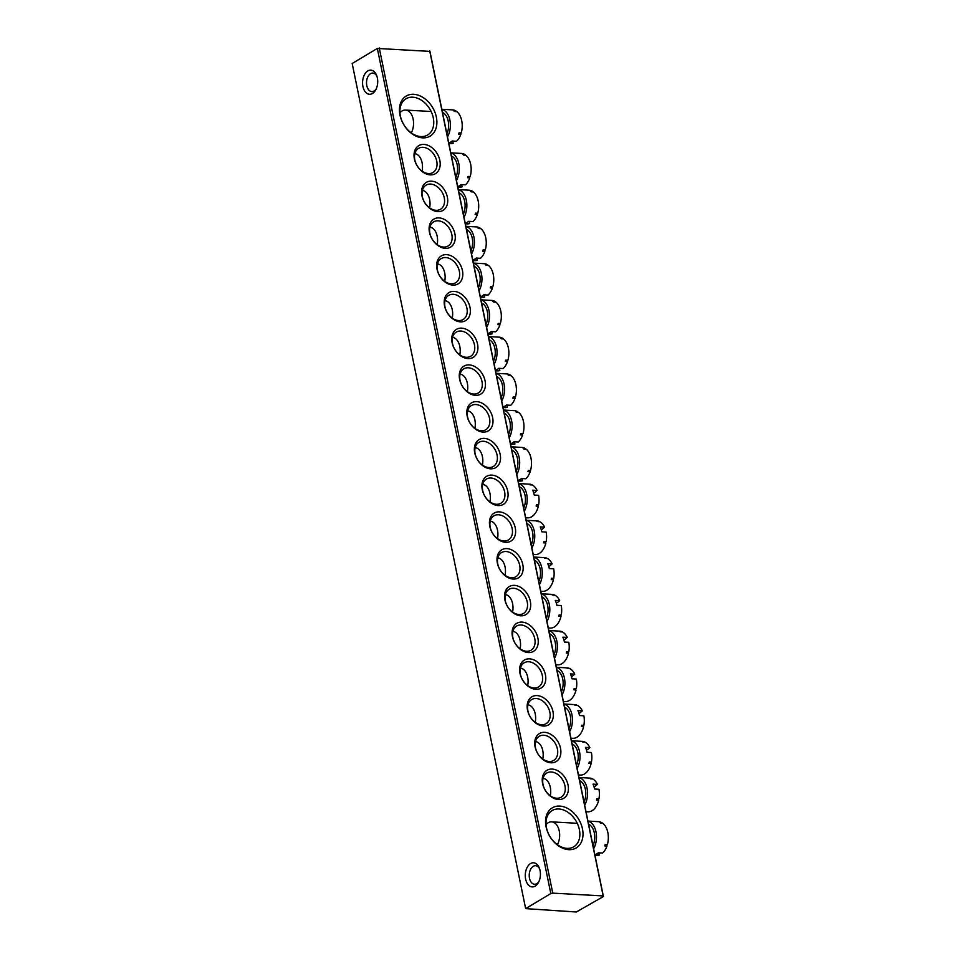 <?xml version="1.0" encoding="UTF-8"?>
<svg xmlns="http://www.w3.org/2000/svg" width="960" height="960" viewBox="0 0 960 960"><rect width="100%" height="100%" fill="white"/><g stroke="black" fill="none" stroke-linecap="round" stroke-linejoin="round"><path stroke-width="1.44" d="M372.456 93.492A12.096 7.56 93.2 0 1 362.928 86.52A12.096 7.56 93.2 0 1 367.824 70.92A12.096 7.56 93.2 0 1 376.584 75.312A12.096 7.56 93.2 0 1 375.78 89.784A12.096 7.56 93.2 0 1 372.456 93.492M376.932 76.26A9.276 5.796 -86.8 0 0 372.852 73.068A9.276 5.796 -86.8 0 0 370.56 73.668A9.276 5.796 -86.8 0 0 366.552 83.856A9.276 5.796 -86.8 0 0 371.82 91.596A9.276 5.796 -86.8 0 0 374.112 90.996A9.276 5.796 -86.8 0 0 376.224 88.872M535.164 886.128A12.096 7.56 93.2 0 1 525.636 879.156A12.096 7.56 93.2 0 1 530.532 863.556A12.096 7.56 93.2 0 1 539.292 867.948A12.096 7.56 93.2 0 1 538.488 882.42A12.096 7.56 93.2 0 1 535.164 886.128M539.64 868.896A9.276 5.796 -86.8 0 0 535.56 865.704A9.276 5.796 -86.8 0 0 533.256 866.304A9.276 5.796 -86.8 0 0 529.26 876.492A9.276 5.796 -86.8 0 0 534.516 884.232A9.276 5.796 -86.8 0 0 536.82 883.632A9.276 5.796 -86.8 0 0 538.932 881.508M568.752 849.66A23.34 16.788 -120.9 0 1 546.084 826.848A23.34 16.788 -120.9 0 1 559.8 806.088A23.34 16.788 -120.9 0 1 582.468 828.888A23.34 16.788 -120.9 0 1 568.752 849.66M558.888 808.992A21.096 15.168 59.1 0 0 552.108 810.576A21.096 15.168 59.1 0 0 547.824 832.2A21.096 15.168 59.1 0 0 566.976 848.364A21.096 15.168 59.1 0 0 573.756 846.78A21.096 15.168 59.1 0 0 578.052 825.156A21.096 15.168 59.1 0 0 558.888 808.992M422.64 137.856A23.34 16.788 -120.9 0 1 399.972 115.056A23.34 16.788 -120.9 0 1 413.688 94.296A23.34 16.788 -120.9 0 1 436.356 117.096A23.34 16.788 -120.9 0 1 422.64 137.856M412.776 97.2A21.096 15.168 59.1 0 0 405.996 98.772A21.096 15.168 59.1 0 0 401.712 120.396A21.096 15.168 59.1 0 0 420.864 136.56A21.096 15.168 59.1 0 0 427.644 134.988A21.096 15.168 59.1 0 0 431.94 113.352A21.096 15.168 59.1 0 0 412.776 97.2M430.236 174.864A16.308 11.724 -120.9 0 1 414.396 158.928A16.308 11.724 -120.9 0 1 423.984 144.42A16.308 11.724 -120.9 0 1 439.824 160.356A16.308 11.724 -120.9 0 1 430.236 174.864M423.072 147.324A14.064 10.116 59.1 0 0 418.548 148.38A14.064 10.116 59.1 0 0 415.692 162.792A14.064 10.116 59.1 0 0 428.46 173.568A14.064 10.116 59.1 0 0 432.984 172.512A14.064 10.116 59.1 0 0 435.84 158.1A14.064 10.116 59.1 0 0 423.072 147.324M437.772 211.608A16.308 11.724 -120.9 0 1 421.932 195.684A16.308 11.724 -120.9 0 1 431.52 181.164A16.308 11.724 -120.9 0 1 447.36 197.1A16.308 11.724 -120.9 0 1 437.772 211.608M430.62 184.068A14.064 10.116 59.1 0 0 426.096 185.124A14.064 10.116 59.1 0 0 423.228 199.536A14.064 10.116 59.1 0 0 435.996 210.312A14.064 10.116 59.1 0 0 440.52 209.256A14.064 10.116 59.1 0 0 443.388 194.844A14.064 10.116 59.1 0 0 430.62 184.068M445.32 248.352A16.308 11.724 -120.9 0 1 429.48 232.428A16.308 11.724 -120.9 0 1 439.068 217.908A16.308 11.724 -120.9 0 1 454.908 233.844A16.308 11.724 -120.9 0 1 445.32 248.352M438.156 220.812A14.064 10.116 59.1 0 0 433.632 221.868A14.064 10.116 59.1 0 0 430.776 236.28A14.064 10.116 59.1 0 0 443.544 247.056A14.064 10.116 59.1 0 0 448.068 246.012A14.064 10.116 59.1 0 0 450.924 231.588A14.064 10.116 59.1 0 0 438.156 220.812M452.856 285.096A16.308 11.724 -120.9 0 1 437.016 269.172A16.308 11.724 -120.9 0 1 446.616 254.652A16.308 11.724 -120.9 0 1 462.444 270.588A16.308 11.724 -120.9 0 1 452.856 285.096M445.704 257.556A14.064 10.116 59.1 0 0 441.18 258.612A14.064 10.116 59.1 0 0 438.312 273.024A14.064 10.116 59.1 0 0 451.092 283.8A14.064 10.116 59.1 0 0 455.604 282.756A14.064 10.116 59.1 0 0 458.472 268.332A14.064 10.116 59.1 0 0 445.704 257.556M460.404 321.852A16.308 11.724 -120.9 0 1 444.564 305.916A16.308 11.724 -120.9 0 1 454.152 291.396A16.308 11.724 -120.9 0 1 469.992 307.332A16.308 11.724 -120.9 0 1 460.404 321.852M453.24 294.3A14.064 10.116 59.1 0 0 448.716 295.356A14.064 10.116 59.1 0 0 445.86 309.768A14.064 10.116 59.1 0 0 458.628 320.544A14.064 10.116 59.1 0 0 463.152 319.5A14.064 10.116 59.1 0 0 466.008 305.076A14.064 10.116 59.1 0 0 453.24 294.3M467.94 358.596A16.308 11.724 -120.9 0 1 452.112 342.66A16.308 11.724 -120.9 0 1 461.7 328.14A16.308 11.724 -120.9 0 1 477.54 344.076A16.308 11.724 -120.9 0 1 467.94 358.596M460.788 331.044A14.064 10.116 59.1 0 0 456.264 332.1A14.064 10.116 59.1 0 0 453.408 346.524A14.064 10.116 59.1 0 0 466.176 357.288A14.064 10.116 59.1 0 0 470.7 356.244A14.064 10.116 59.1 0 0 473.556 341.82A14.064 10.116 59.1 0 0 460.788 331.044M475.488 395.34A16.308 11.724 -120.9 0 1 459.648 379.404A16.308 11.724 -120.9 0 1 469.236 364.896A16.308 11.724 -120.9 0 1 485.076 380.82A16.308 11.724 -120.9 0 1 475.488 395.34M468.324 367.788A14.064 10.116 59.1 0 0 463.8 368.844A14.064 10.116 59.1 0 0 460.944 383.268A14.064 10.116 59.1 0 0 473.712 394.044A14.064 10.116 59.1 0 0 478.236 392.988A14.064 10.116 59.1 0 0 481.092 378.564A14.064 10.116 59.1 0 0 468.324 367.788M483.036 432.084A16.308 11.724 -120.9 0 1 467.196 416.148A16.308 11.724 -120.9 0 1 476.784 401.64A16.308 11.724 -120.9 0 1 492.624 417.564A16.308 11.724 -120.9 0 1 483.036 432.084M475.872 404.532A14.064 10.116 59.1 0 0 471.348 405.588A14.064 10.116 59.1 0 0 468.492 420.012A14.064 10.116 59.1 0 0 481.26 430.788A14.064 10.116 59.1 0 0 485.784 429.732A14.064 10.116 59.1 0 0 488.64 415.308A14.064 10.116 59.1 0 0 475.872 404.532M490.572 468.828A16.308 11.724 -120.9 0 1 474.732 452.892A16.308 11.724 -120.9 0 1 484.32 438.384A16.308 11.724 -120.9 0 1 500.16 454.32A16.308 11.724 -120.9 0 1 490.572 468.828M483.408 441.276A14.064 10.116 59.1 0 0 478.884 442.332A14.064 10.116 59.1 0 0 476.028 456.756A14.064 10.116 59.1 0 0 488.796 467.532A14.064 10.116 59.1 0 0 493.32 466.476A14.064 10.116 59.1 0 0 496.188 452.052A14.064 10.116 59.1 0 0 483.408 441.276M558.456 799.524A16.308 11.724 -120.9 0 1 542.616 783.588A16.308 11.724 -120.9 0 1 552.204 769.08A16.308 11.724 -120.9 0 1 568.044 785.016A16.308 11.724 -120.9 0 1 558.456 799.524M551.292 771.984A14.064 10.116 59.1 0 0 546.768 773.04A14.064 10.116 59.1 0 0 543.912 787.452A14.064 10.116 59.1 0 0 556.68 798.228A14.064 10.116 59.1 0 0 561.204 797.172A14.064 10.116 59.1 0 0 564.06 782.76A14.064 10.116 59.1 0 0 551.292 771.984M550.908 762.78A16.308 11.724 -120.9 0 1 535.08 746.844A16.308 11.724 -120.9 0 1 544.668 732.336A16.308 11.724 -120.9 0 1 560.508 748.272A16.308 11.724 -120.9 0 1 550.908 762.78M543.756 735.24A14.064 10.116 59.1 0 0 539.232 736.296A14.064 10.116 59.1 0 0 536.376 750.708A14.064 10.116 59.1 0 0 549.144 761.484A14.064 10.116 59.1 0 0 553.668 760.428A14.064 10.116 59.1 0 0 556.524 746.016A14.064 10.116 59.1 0 0 543.756 735.24M543.372 726.036A16.308 11.724 -120.9 0 1 527.532 710.1A16.308 11.724 -120.9 0 1 537.12 695.592A16.308 11.724 -120.9 0 1 552.96 711.528A16.308 11.724 -120.9 0 1 543.372 726.036M536.208 698.496A14.064 10.116 59.1 0 0 531.684 699.552A14.064 10.116 59.1 0 0 528.828 713.964A14.064 10.116 59.1 0 0 541.596 724.74A14.064 10.116 59.1 0 0 546.12 723.684A14.064 10.116 59.1 0 0 548.976 709.272A14.064 10.116 59.1 0 0 536.208 698.496M535.824 689.292A16.308 11.724 -120.9 0 1 519.984 673.356A16.308 11.724 -120.9 0 1 529.584 658.848A16.308 11.724 -120.9 0 1 545.412 674.784A16.308 11.724 -120.9 0 1 535.824 689.292M528.672 661.752A14.064 10.116 59.1 0 0 524.148 662.808A14.064 10.116 59.1 0 0 521.28 677.22A14.064 10.116 59.1 0 0 534.06 687.996A14.064 10.116 59.1 0 0 538.584 686.94A14.064 10.116 59.1 0 0 541.44 672.528A14.064 10.116 59.1 0 0 528.672 661.752M528.288 652.548A16.308 11.724 -120.9 0 1 512.448 636.612A16.308 11.724 -120.9 0 1 522.036 622.104A16.308 11.724 -120.9 0 1 537.876 638.04A16.308 11.724 -120.9 0 1 528.288 652.548M521.124 625.008A14.064 10.116 59.1 0 0 516.6 626.064A14.064 10.116 59.1 0 0 513.744 640.476A14.064 10.116 59.1 0 0 526.512 651.252A14.064 10.116 59.1 0 0 531.036 650.196A14.064 10.116 59.1 0 0 533.892 635.784A14.064 10.116 59.1 0 0 521.124 625.008M520.74 615.804A16.308 11.724 -120.9 0 1 504.9 599.868A16.308 11.724 -120.9 0 1 514.488 585.36A16.308 11.724 -120.9 0 1 530.328 601.296A16.308 11.724 -120.9 0 1 520.74 615.804M513.588 588.264A14.064 10.116 59.1 0 0 509.064 589.308A14.064 10.116 59.1 0 0 506.196 603.732A14.064 10.116 59.1 0 0 518.976 614.508A14.064 10.116 59.1 0 0 523.488 613.452A14.064 10.116 59.1 0 0 526.356 599.04A14.064 10.116 59.1 0 0 513.588 588.264M513.204 579.06A16.308 11.724 -120.9 0 1 497.364 563.124A16.308 11.724 -120.9 0 1 506.952 548.616A16.308 11.724 -120.9 0 1 522.792 564.552A16.308 11.724 -120.9 0 1 513.204 579.06M506.04 551.52A14.064 10.116 59.1 0 0 501.516 552.564A14.064 10.116 59.1 0 0 498.66 566.988A14.064 10.116 59.1 0 0 511.428 577.764A14.064 10.116 59.1 0 0 515.952 576.708A14.064 10.116 59.1 0 0 518.808 562.296A14.064 10.116 59.1 0 0 506.04 551.52M505.656 542.316A16.308 11.724 -120.9 0 1 489.816 526.38A16.308 11.724 -120.9 0 1 499.404 511.872A16.308 11.724 -120.9 0 1 515.244 527.808A16.308 11.724 -120.9 0 1 505.656 542.316M498.492 514.776A14.064 10.116 59.1 0 0 493.98 515.82A14.064 10.116 59.1 0 0 491.112 530.244A14.064 10.116 59.1 0 0 503.88 541.02A14.064 10.116 59.1 0 0 508.404 539.964A14.064 10.116 59.1 0 0 511.272 525.552A14.064 10.116 59.1 0 0 498.492 514.776M498.12 505.572A16.308 11.724 -120.9 0 1 482.28 489.636A16.308 11.724 -120.9 0 1 491.868 475.128A16.308 11.724 -120.9 0 1 507.708 491.064A16.308 11.724 -120.9 0 1 498.12 505.572M490.956 478.032A14.064 10.116 59.1 0 0 486.432 479.076A14.064 10.116 59.1 0 0 483.576 493.5A14.064 10.116 59.1 0 0 496.344 504.276A14.064 10.116 59.1 0 0 500.868 503.22A14.064 10.116 59.1 0 0 503.724 488.796A14.064 10.116 59.1 0 0 490.956 478.032M429.948 51.384L603.42 896.508L576.324 912L525.648 908.616L550.812 893.568L377.34 48.444L429.948 51.384M379.272 48L552.756 893.124L603.168 895.944L429.684 50.82M525.648 908.616L352.176 63.492L377.34 48.444M552.756 893.124L550.812 893.568M475.188 447.624A14.064 8.784 93.2 0 1 482.412 456.612A14.064 8.784 93.2 0 1 482.436 465.108M511.764 449.988A14.064 8.784 93.2 0 1 517.488 458.58A14.064 8.784 93.2 0 1 516.156 471.372M511.128 446.892A16.872 10.548 93.2 0 1 519.168 457.572A16.872 10.548 93.2 0 1 516.792 474.468M511.116 446.808L521.88 447.408A16.872 10.548 93.2 0 1 525.372 448.584L523.176 448.464A16.872 10.548 93.2 0 1 523.968 449.04L526.152 449.16A16.872 10.548 93.2 0 1 531 458.232A16.872 10.548 93.2 0 1 530.532 470.484L528.336 470.364A16.872 10.548 93.2 0 1 527.94 471.648L530.136 471.768L528.324 470.448M530.136 471.768A16.872 10.548 93.2 0 1 525.804 478.776L521.412 478.536A16.872 10.548 93.2 0 1 518.064 480.54L522.444 480.78A16.872 10.548 93.2 0 1 519.996 481.104L518.136 480.996M521.988 478.56L522.444 480.78M534.756 492.42L537.06 490.416L532.668 490.164A16.872 10.548 93.2 0 1 534.228 495.072L538.608 495.312A16.872 10.548 93.2 0 1 538.62 504.876L536.424 504.756A16.872 10.548 93.2 0 1 536.148 506.112L538.332 506.232A16.872 10.548 93.2 0 1 533.148 515.7A16.872 10.548 93.2 0 1 527.532 517.848L525.672 517.74M538.332 506.232L536.316 505.32M518.652 483.552L529.428 484.152A16.872 10.548 93.2 0 1 531.468 484.596L531.396 484.92M531.468 484.596L529.272 484.476A16.872 10.548 93.2 0 1 530.112 484.848L532.308 484.968A16.872 10.548 93.2 0 1 537.06 490.416M518.676 483.636A16.872 10.548 93.2 0 1 526.704 494.316A16.872 10.548 93.2 0 1 524.34 511.212M519.312 486.732A14.064 8.784 93.2 0 1 523.704 508.116M482.724 484.368A14.064 8.784 93.2 0 1 489.972 501.852M546.048 824.556A14.064 8.784 93.2 0 1 551.64 821.856A14.064 8.784 93.2 0 1 559.236 830.88A14.064 8.784 93.2 0 1 557.4 844.704M588.588 824.256A14.064 8.784 93.2 0 1 594.312 832.848A14.064 8.784 93.2 0 1 592.98 845.652M587.964 821.16A16.872 10.548 93.2 0 1 595.992 831.84A16.872 10.548 93.2 0 1 593.616 848.748M587.94 821.076L598.704 821.676A16.872 10.548 93.2 0 1 602.196 822.864L600.012 822.732A16.872 10.548 93.2 0 1 600.792 823.308L602.988 823.428A16.872 10.548 93.2 0 1 607.824 832.5A16.872 10.548 93.2 0 1 607.356 844.752L605.172 844.632A16.872 10.548 93.2 0 1 604.764 845.916L606.96 846.036L605.148 844.716M606.96 846.036A16.872 10.548 93.2 0 1 602.628 853.044L598.248 852.804A16.872 10.548 93.2 0 1 594.888 854.808L599.268 855.06A16.872 10.548 93.2 0 1 596.82 855.372L594.96 855.264M598.812 852.84L599.268 855.06M399.948 112.752A14.064 8.784 93.2 0 1 405.528 110.064A14.064 8.784 93.2 0 1 413.136 119.088A14.064 8.784 93.2 0 1 411.3 132.912M442.488 112.464A14.064 8.784 93.2 0 1 448.2 121.044A14.064 8.784 93.2 0 1 446.868 133.848M441.852 109.368A16.872 10.548 93.2 0 1 449.88 120.048A16.872 10.548 93.2 0 1 447.504 136.944M441.828 109.272L452.592 109.884A16.872 10.548 93.2 0 1 456.084 111.06L453.9 110.94A16.872 10.548 93.2 0 1 454.68 111.516L456.876 111.636A16.872 10.548 93.2 0 1 461.724 120.708A16.872 10.548 93.2 0 1 461.244 132.96L459.06 132.84A16.872 10.548 93.2 0 1 458.652 134.124L460.848 134.244L459.036 132.912M460.848 134.244A16.872 10.548 93.2 0 1 456.516 141.252L452.136 141.012A16.872 10.548 93.2 0 1 448.776 143.016L453.168 143.256A16.872 10.548 93.2 0 1 450.708 143.58L448.848 143.472M452.712 141.036L453.168 143.256M467.64 410.88A14.064 8.784 93.2 0 1 474.876 419.868A14.064 8.784 93.2 0 1 474.888 428.352M504.228 413.244A14.064 8.784 93.2 0 1 509.94 421.836A14.064 8.784 93.2 0 1 508.62 434.628M503.592 410.148A16.872 10.548 93.2 0 1 511.62 420.828A16.872 10.548 93.2 0 1 509.244 437.724M503.568 410.052L514.332 410.664A16.872 10.548 93.2 0 1 517.836 411.84L515.64 411.72A16.872 10.548 93.2 0 1 516.42 412.296L518.616 412.416A16.872 10.548 93.2 0 1 523.464 421.488A16.872 10.548 93.2 0 1 522.996 433.74L520.8 433.62A16.872 10.548 93.2 0 1 520.392 434.904L522.588 435.024L520.776 433.704M522.588 435.024A16.872 10.548 93.2 0 1 518.256 442.032L513.876 441.792A16.872 10.548 93.2 0 1 510.516 443.796L514.908 444.036A16.872 10.548 93.2 0 1 512.448 444.36L510.588 444.252M514.452 441.816L514.908 444.036M542.304 529.164L544.596 527.16L540.216 526.908A16.872 10.548 93.2 0 1 541.776 531.816L546.156 532.056A16.872 10.548 93.2 0 1 546.168 541.632L543.972 541.5A16.872 10.548 93.2 0 1 543.684 542.856L545.88 542.976A16.872 10.548 93.2 0 1 540.684 552.444A16.872 10.548 93.2 0 1 535.08 554.592L533.22 554.484M545.88 542.976L543.864 542.064M526.2 520.296L536.964 520.896A16.872 10.548 93.2 0 1 539.016 521.34L538.944 521.664M539.016 521.34L536.82 521.22A16.872 10.548 93.2 0 1 537.66 521.592L539.844 521.724A16.872 10.548 93.2 0 1 544.596 527.16M526.212 520.38A16.872 10.548 93.2 0 1 534.252 531.06A16.872 10.548 93.2 0 1 531.876 547.956M526.848 523.476A14.064 8.784 93.2 0 1 531.24 544.86M490.272 521.112A14.064 8.784 93.2 0 1 497.52 538.596M460.104 374.136A14.064 8.784 93.2 0 1 467.328 383.124A14.064 8.784 93.2 0 1 467.352 391.608M496.68 376.5A14.064 8.784 93.2 0 1 502.404 385.092A14.064 8.784 93.2 0 1 501.072 397.884M496.044 373.404A16.872 10.548 93.2 0 1 504.084 384.084A16.872 10.548 93.2 0 1 501.708 400.98M496.032 373.308L506.796 373.92A16.872 10.548 93.2 0 1 510.288 375.096L508.092 374.976A16.872 10.548 93.2 0 1 508.884 375.552L511.068 375.672A16.872 10.548 93.2 0 1 515.916 384.744A16.872 10.548 93.2 0 1 515.448 396.996L513.252 396.876A16.872 10.548 93.2 0 1 512.856 398.16L515.04 398.28L513.228 396.948M515.04 398.28A16.872 10.548 93.2 0 1 510.72 405.288L506.328 405.048A16.872 10.548 93.2 0 1 502.98 407.052L507.36 407.292A16.872 10.548 93.2 0 1 504.912 407.616L503.052 407.508M506.904 405.072L507.36 407.292M549.84 565.908L552.144 563.904L547.752 563.664A16.872 10.548 93.2 0 1 549.312 568.56L553.692 568.8A16.872 10.548 93.2 0 1 553.704 578.376L551.508 578.244A16.872 10.548 93.2 0 1 551.232 579.6L553.416 579.72A16.872 10.548 93.2 0 1 548.232 589.188A16.872 10.548 93.2 0 1 542.616 591.336L540.756 591.228M553.416 579.72L551.4 578.808M533.736 557.04L544.512 557.64A16.872 10.548 93.2 0 1 546.552 558.084L546.48 558.408M546.552 558.084L544.368 557.964A16.872 10.548 93.2 0 1 545.196 558.336L547.392 558.468A16.872 10.548 93.2 0 1 552.144 563.904M533.76 557.124A16.872 10.548 93.2 0 1 541.788 567.804A16.872 10.548 93.2 0 1 539.424 584.7M534.396 560.22A14.064 8.784 93.2 0 1 538.788 581.616M497.808 557.856A14.064 8.784 93.2 0 1 505.056 575.34M452.556 337.392A14.064 8.784 93.2 0 1 459.792 346.38A14.064 8.784 93.2 0 1 459.804 354.864M489.144 339.756A14.064 8.784 93.2 0 1 494.856 348.336A14.064 8.784 93.2 0 1 493.524 361.14M488.508 336.66A16.872 10.548 93.2 0 1 496.536 347.34A16.872 10.548 93.2 0 1 494.16 364.236M488.484 336.564L499.248 337.176A16.872 10.548 93.2 0 1 502.74 338.352L500.556 338.232A16.872 10.548 93.2 0 1 501.336 338.808L503.532 338.928A16.872 10.548 93.2 0 1 508.38 348A16.872 10.548 93.2 0 1 507.9 360.252L505.716 360.132A16.872 10.548 93.2 0 1 505.308 361.416L507.504 361.536L505.692 360.204M507.504 361.536A16.872 10.548 93.2 0 1 503.172 368.544L498.792 368.304A16.872 10.548 93.2 0 1 495.432 370.308L499.824 370.548A16.872 10.548 93.2 0 1 497.364 370.872L495.504 370.764M499.368 368.328L499.824 370.548M557.388 602.652L559.68 600.648L555.3 600.408A16.872 10.548 93.2 0 1 556.86 605.304L561.24 605.544A16.872 10.548 93.2 0 1 561.252 615.12L559.056 614.988A16.872 10.548 93.2 0 1 558.768 616.344L560.964 616.464A16.872 10.548 93.2 0 1 555.768 625.932A16.872 10.548 93.2 0 1 550.164 628.08L548.304 627.972M560.964 616.464L558.948 615.552M541.284 593.784L552.048 594.384A16.872 10.548 93.2 0 1 554.1 594.828L554.028 595.152M554.1 594.828L551.904 594.708A16.872 10.548 93.2 0 1 552.744 595.08L554.928 595.212A16.872 10.548 93.2 0 1 559.68 600.648M541.308 593.868A16.872 10.548 93.2 0 1 549.336 604.548A16.872 10.548 93.2 0 1 546.96 621.456M541.932 596.964A14.064 8.784 93.2 0 1 546.324 618.36M505.356 594.6A14.064 8.784 93.2 0 1 512.604 612.084M445.008 300.648A14.064 8.784 93.2 0 1 452.244 309.636A14.064 8.784 93.2 0 1 452.256 318.12M481.596 303.012A14.064 8.784 93.2 0 1 487.32 311.592A14.064 8.784 93.2 0 1 485.988 324.396M480.96 299.916A16.872 10.548 93.2 0 1 489 310.596A16.872 10.548 93.2 0 1 486.624 327.492M480.948 299.82L491.712 300.432A16.872 10.548 93.2 0 1 495.204 301.608L493.008 301.488A16.872 10.548 93.2 0 1 493.788 302.064L495.984 302.184A16.872 10.548 93.2 0 1 500.832 311.256A16.872 10.548 93.2 0 1 500.364 323.508L498.168 323.388A16.872 10.548 93.2 0 1 497.772 324.672L499.956 324.792L498.144 323.46M499.956 324.792A16.872 10.548 93.2 0 1 495.636 331.8L491.244 331.56A16.872 10.548 93.2 0 1 487.896 333.564L492.276 333.804A16.872 10.548 93.2 0 1 489.828 334.128L487.956 334.02M491.82 331.584L492.276 333.804M564.924 639.396L567.228 637.392L562.848 637.152A16.872 10.548 93.2 0 1 564.396 642.048L568.788 642.288A16.872 10.548 93.2 0 1 568.788 651.864L566.604 651.732A16.872 10.548 93.2 0 1 566.316 653.088L568.5 653.208A16.872 10.548 93.2 0 1 563.316 662.676A16.872 10.548 93.2 0 1 557.712 664.824L555.84 664.716M568.5 653.208L566.496 652.296M548.82 630.528L559.596 631.128A16.872 10.548 93.2 0 1 561.636 631.572L561.576 631.896M561.636 631.572L559.452 631.452A16.872 10.548 93.2 0 1 560.28 631.824L562.476 631.956A16.872 10.548 93.2 0 1 567.228 637.392M548.844 630.624A16.872 10.548 93.2 0 1 556.884 641.292A16.872 10.548 93.2 0 1 554.508 658.2M549.48 633.708A14.064 8.784 93.2 0 1 553.872 655.104M512.892 631.344A14.064 8.784 93.2 0 1 520.14 648.828M437.472 263.892A14.064 8.784 93.2 0 1 444.708 272.892A14.064 8.784 93.2 0 1 444.72 281.376M474.06 266.268A14.064 8.784 93.2 0 1 479.772 274.848A14.064 8.784 93.2 0 1 478.44 287.652M473.424 263.172A16.872 10.548 93.2 0 1 481.452 273.852A16.872 10.548 93.2 0 1 479.076 290.748M473.4 263.076L484.164 263.688A16.872 10.548 93.2 0 1 487.656 264.864L485.472 264.744A16.872 10.548 93.2 0 1 486.252 265.32L488.448 265.44A16.872 10.548 93.2 0 1 493.284 274.512A16.872 10.548 93.2 0 1 492.816 286.764L490.632 286.644A16.872 10.548 93.2 0 1 490.224 287.928L492.42 288.048L490.608 286.716M492.42 288.048A16.872 10.548 93.2 0 1 488.088 295.056L483.708 294.804A16.872 10.548 93.2 0 1 480.348 296.82L484.728 297.06A16.872 10.548 93.2 0 1 482.28 297.384L480.42 297.276M484.272 294.84L484.728 297.06M572.472 676.14L574.764 674.136L570.384 673.896A16.872 10.548 93.2 0 1 571.944 678.792L576.324 679.044A16.872 10.548 93.2 0 1 576.336 688.608L574.14 688.488A16.872 10.548 93.2 0 1 573.852 689.832L576.048 689.952A16.872 10.548 93.2 0 1 570.852 699.42A16.872 10.548 93.2 0 1 565.248 701.568L563.388 701.472M576.048 689.952L574.032 689.04M556.368 667.272L567.132 667.872A16.872 10.548 93.2 0 1 569.184 668.316L569.112 668.64M569.184 668.316L566.988 668.196A16.872 10.548 93.2 0 1 567.828 668.568L570.012 668.7A16.872 10.548 93.2 0 1 574.764 674.136M556.392 667.368A16.872 10.548 93.2 0 1 564.42 678.036A16.872 10.548 93.2 0 1 562.044 694.944M557.028 670.464A14.064 8.784 93.2 0 1 561.408 691.848M520.44 668.088A14.064 8.784 93.2 0 1 527.688 685.572M429.924 227.148A14.064 8.784 93.2 0 1 437.16 236.148A14.064 8.784 93.2 0 1 437.172 244.632M466.512 229.524A14.064 8.784 93.2 0 1 472.236 238.104A14.064 8.784 93.2 0 1 470.904 250.908M465.876 226.428A16.872 10.548 93.2 0 1 473.916 237.108A16.872 10.548 93.2 0 1 471.54 254.004M465.852 226.332L476.628 226.932A16.872 10.548 93.2 0 1 480.12 228.12L477.924 228A16.872 10.548 93.2 0 1 478.704 228.576L480.9 228.696A16.872 10.548 93.2 0 1 485.748 237.768A16.872 10.548 93.2 0 1 485.28 250.02L483.084 249.9A16.872 10.548 93.2 0 1 482.688 251.172L484.872 251.304L483.06 249.972M484.872 251.304A16.872 10.548 93.2 0 1 480.54 258.312L476.16 258.06A16.872 10.548 93.2 0 1 472.812 260.076L477.192 260.316A16.872 10.548 93.2 0 1 474.732 260.64L472.872 260.532M476.736 258.096L477.192 260.316M580.008 712.884L582.312 710.88L577.932 710.64A16.872 10.548 93.2 0 1 579.48 715.536L583.872 715.788A16.872 10.548 93.2 0 1 583.872 725.352L581.688 725.232A16.872 10.548 93.2 0 1 581.4 726.576L583.596 726.708A16.872 10.548 93.2 0 1 578.4 736.164A16.872 10.548 93.2 0 1 572.796 738.312L570.936 738.216M583.596 726.708L581.58 725.784M563.916 704.016L574.68 704.616A16.872 10.548 93.2 0 1 576.72 705.06L576.66 705.396M576.72 705.06L574.536 704.94A16.872 10.548 93.2 0 1 575.364 705.324L577.56 705.444A16.872 10.548 93.2 0 1 582.312 710.88M563.928 704.112A16.872 10.548 93.2 0 1 571.968 714.78A16.872 10.548 93.2 0 1 569.592 731.688M564.564 707.208A14.064 8.784 93.2 0 1 568.956 728.592M527.988 704.832A14.064 8.784 93.2 0 1 535.236 722.316M422.388 190.404A14.064 8.784 93.2 0 1 429.612 199.404A14.064 8.784 93.2 0 1 429.636 207.888M458.964 192.78A14.064 8.784 93.2 0 1 464.688 201.36A14.064 8.784 93.2 0 1 463.356 214.164M458.328 189.684A16.872 10.548 93.2 0 1 466.368 200.364A16.872 10.548 93.2 0 1 463.992 217.26M458.316 189.588L469.08 190.188A16.872 10.548 93.2 0 1 472.572 191.376L470.388 191.256A16.872 10.548 93.2 0 1 471.168 191.832L473.364 191.952A16.872 10.548 93.2 0 1 478.2 201.024A16.872 10.548 93.2 0 1 477.732 213.276L475.548 213.156A16.872 10.548 93.2 0 1 475.14 214.428L477.336 214.56L475.524 213.228M477.336 214.56A16.872 10.548 93.2 0 1 473.004 221.568L468.624 221.316A16.872 10.548 93.2 0 1 465.264 223.332L469.644 223.572A16.872 10.548 93.2 0 1 467.196 223.884L465.336 223.788M469.188 221.352L469.644 223.572M587.556 749.628L589.86 747.624L585.468 747.384A16.872 10.548 93.2 0 1 587.028 752.28L591.408 752.532A16.872 10.548 93.2 0 1 591.42 762.096L589.224 761.976A16.872 10.548 93.2 0 1 588.936 763.32L591.132 763.452A16.872 10.548 93.2 0 1 585.936 772.908A16.872 10.548 93.2 0 1 580.332 775.056L578.472 774.96M591.132 763.452L589.116 762.528M571.452 740.76L582.216 741.36A16.872 10.548 93.2 0 1 584.268 741.804L584.196 742.14M584.268 741.804L582.072 741.684A16.872 10.548 93.2 0 1 582.912 742.068L585.096 742.188A16.872 10.548 93.2 0 1 589.86 747.624M571.476 740.856A16.872 10.548 93.2 0 1 579.504 751.524A16.872 10.548 93.2 0 1 577.128 768.432M572.112 743.952A14.064 8.784 93.2 0 1 576.492 765.336M535.524 741.576A14.064 8.784 93.2 0 1 542.772 759.06M414.84 153.66A14.064 8.784 93.2 0 1 422.076 162.66A14.064 8.784 93.2 0 1 422.088 171.144M451.428 156.036A14.064 8.784 93.2 0 1 457.152 164.616A14.064 8.784 93.2 0 1 455.82 177.42M450.792 152.94A16.872 10.548 93.2 0 1 458.82 163.62A16.872 10.548 93.2 0 1 456.456 180.516M450.768 152.844L461.544 153.444A16.872 10.548 93.2 0 1 465.036 154.632L462.84 154.512A16.872 10.548 93.2 0 1 463.62 155.088L465.816 155.208A16.872 10.548 93.2 0 1 470.664 164.28A16.872 10.548 93.2 0 1 470.196 176.532L468 176.412A16.872 10.548 93.2 0 1 467.592 177.684L469.788 177.816L467.976 176.484M469.788 177.816A16.872 10.548 93.2 0 1 465.456 184.824L461.076 184.572A16.872 10.548 93.2 0 1 457.716 186.588L462.108 186.828A16.872 10.548 93.2 0 1 459.648 187.14L457.788 187.044M461.652 184.608L462.108 186.828M595.092 786.372L597.396 784.368L593.016 784.128A16.872 10.548 93.2 0 1 594.564 789.024L598.956 789.276A16.872 10.548 93.2 0 1 598.956 798.84L596.772 798.72A16.872 10.548 93.2 0 1 596.484 800.064L598.68 800.196A16.872 10.548 93.2 0 1 593.484 809.664A16.872 10.548 93.2 0 1 587.88 811.8L586.02 811.704M598.68 800.196L596.664 799.272M579 777.504L589.764 778.104A16.872 10.548 93.2 0 1 591.816 778.548L591.744 778.884M591.816 778.548L589.62 778.428A16.872 10.548 93.2 0 1 590.448 778.812L592.644 778.932A16.872 10.548 93.2 0 1 597.396 784.368M579.012 777.6A16.872 10.548 93.2 0 1 587.052 788.268A16.872 10.548 93.2 0 1 584.676 805.176M579.648 780.696A14.064 8.784 93.2 0 1 584.04 802.08M543.072 778.32A14.064 8.784 93.2 0 1 550.32 795.804M551.64 821.856L577.236 823.296M405.528 110.064L431.124 111.492"/></g></svg>
